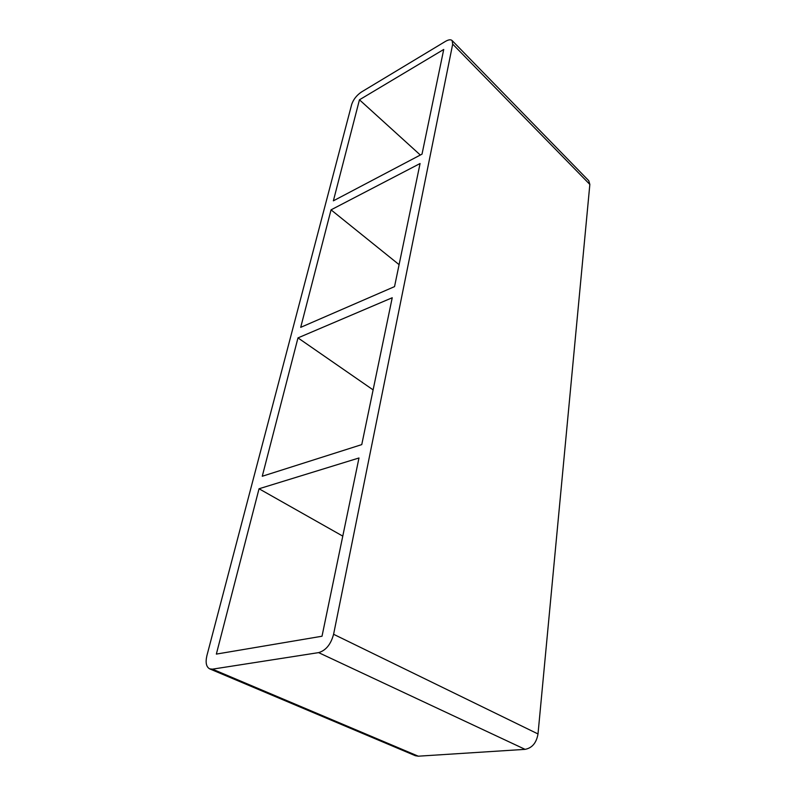 <?xml version="1.0" encoding="UTF-8"?>
<svg xmlns="http://www.w3.org/2000/svg" width="796" height="796" viewBox="0 0 796 796"><rect width="100%" height="100%" fill="white"/><g stroke="black" fill="none" stroke-linecap="round" stroke-linejoin="round"><path stroke-width="1.19" d="M297.983 337.892L262.262 476.257L361.762 444.606L392.229 297.744L297.983 337.892L373.115 389.891M259.038 488.764L216.353 654.093L322.012 636.233L358.986 457.979L259.038 488.764L342.777 536.116M331.046 209.846L300.709 327.345L394.537 286.62L420.069 163.528L331.046 209.846L399.095 264.65M359.454 99.798L333.375 200.831L422.019 154.135L443.73 49.461L359.454 99.798L420.318 155.021M209.676 668.859L415.333 755.702L418.278 756.19L212.462 669.157L209.676 668.859C206.244 666.929 205.318 662.541 206.89 655.685L351.693 104.435C353.384 99.44 356.648 95.291 361.464 91.998L445.392 41.432C448.496 39.621 450.735 39.322 452.098 40.536L452.695 44.108L589.846 184.433L538.006 733.952L333.594 634.283C330.847 644.392 325.863 650.501 318.619 652.62L525.081 749.354C532.136 748.011 536.444 742.877 538.006 733.952M212.462 669.157L318.619 652.62M333.594 634.283L452.695 44.108M589.846 184.433L588.781 180.732L452.098 40.536M525.081 749.354L418.278 756.19"/></g></svg>
